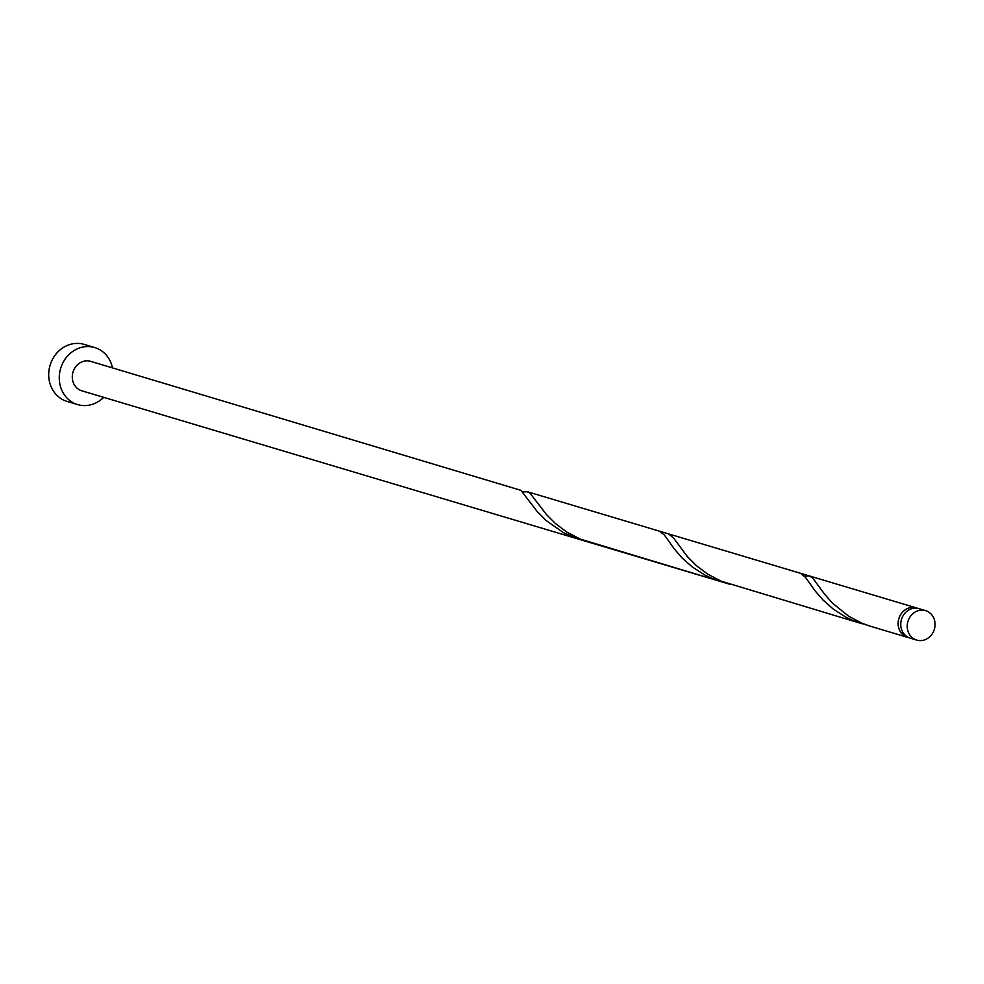 <?xml version="1.0" encoding="UTF-8"?>
<svg xmlns="http://www.w3.org/2000/svg" width="984" height="984" viewBox="0 0 984 984"><rect width="100%" height="100%" fill="white"/><g stroke="black" fill="none" stroke-linecap="round" stroke-linejoin="round"><path stroke-width="1.48" d="M920.237 640.609A15.375 13.776 106.6 0 0 934.8 627.374A15.375 13.776 106.6 0 0 925.55 610.621A15.375 13.776 106.6 0 0 922.057 610.105A15.375 13.776 106.6 0 0 907.494 623.327A15.375 13.776 106.6 0 0 916.744 640.092A15.375 13.776 106.6 0 0 920.237 640.609M916.744 640.092L910.249 638.161A15.375 13.776 -73.4 0 1 901 621.396A15.375 13.776 -73.4 0 1 915.563 608.161A15.375 13.776 -73.4 0 1 919.056 608.678L925.55 610.621M112.471 367.868A29.766 26.666 106.6 0 0 94.71 347.549A29.766 26.666 106.6 0 0 87.957 346.54A29.766 26.666 106.6 0 0 59.766 372.149A29.766 26.666 106.6 0 0 77.687 404.596A29.766 26.666 106.6 0 0 84.44 405.592A29.766 26.666 106.6 0 0 103.677 397.339M94.71 347.549L84.144 344.388A29.766 26.666 106.6 0 0 77.379 343.391A29.766 26.666 106.6 0 0 49.2 369A29.766 26.666 106.6 0 0 67.109 401.435L77.687 404.596M908.958 637.694A15.375 13.776 -73.4 0 1 907.629 637.374A15.375 13.776 -73.4 0 1 898.38 620.609A15.375 13.776 -73.4 0 1 912.943 607.374A15.375 13.776 -73.4 0 1 916.436 607.903A15.375 13.776 -73.4 0 1 917.715 608.358M907.629 637.374L869.413 625.947L862.132 623.253L848.663 616.23L832.378 603.069L824.494 594.053L812.71 578.014L809.033 575.849L804.518 576.181M725.761 582.946L711.604 578.235L704.692 574.927L692.256 566.944L682.084 557.916L674.298 548.924L664.471 535.136L659.575 531.212L800.496 573.278L805.379 577.214L815.219 590.99L822.993 599.982L833.177 609.01L845.613 617.005L852.525 620.314L866.683 625.024M862.156 623.794L721.211 581.187L707.742 574.152L696.291 565.566L687.226 556.415L673.609 538.027L668.554 533.894L916.436 607.903M730.214 584.398L580.289 539.109L566.821 532.086L555.382 523.488L546.304 514.349L529.896 493.021L527.19 491.705L522.688 492.037M520.917 490.339L536.981 511.274L545.948 520.413L563.77 532.848L580.314 539.65L81.795 390.808A15.375 13.776 106.6 0 1 72.545 374.043A15.375 13.776 106.6 0 1 87.109 360.821A15.375 13.776 106.6 0 1 90.602 361.337L520.917 490.339M659.575 531.212L527.645 491.816M721.235 581.716L580.314 539.65"/></g></svg>
